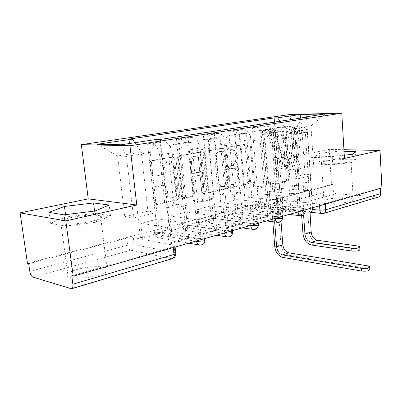 <?xml version="1.0" encoding="UTF-8"?>
<svg xmlns="http://www.w3.org/2000/svg" width="402" height="402" viewBox="0 0 402 402"><rect width="100%" height="100%" fill="white"/><g stroke="black" fill="none" stroke-linecap="round" stroke-linejoin="round"><path stroke-width="0.3" stroke-dasharray="2.01 1.51" d="M227.014 148.785L227.934 147.182L243.532 144.449L245.135 146.177L248.124 181.473L246.878 183.739L231.512 187.252L230.351 186.096L231.266 184.473L233.291 184.015C236.095 182.995 237.471 180.543 237.411 176.654L237.15 173.689C236.718 170.528 235.321 168.719 232.964 168.252L229.622 168.734L228.693 167.533L229.607 165.92L231.647 165.508C234.477 164.554 235.858 162.112 235.798 158.197L235.537 155.202C235.054 151.83 233.542 149.961 231.009 149.594L228.019 150.026L227.014 148.785M234.678 184.126C237.487 183.101 238.858 180.639 238.803 176.744L238.542 173.775C238.11 170.609 236.713 168.795 234.356 168.327L231.009 168.81L230.08 167.604L230.999 165.991L233.039 165.579C235.868 164.619 237.25 162.177 237.19 158.247L236.929 155.247C236.451 151.871 234.939 149.996 232.401 149.629L229.411 150.062L228.406 148.82L229.331 147.212L245.135 144.459L246.537 146.202L249.516 181.573L248.27 183.84L232.899 187.362L231.738 186.206L232.652 184.583L234.678 184.126L233.291 184.015M196.347 238.848L154.433 231.708C152.946 230.924 159.735 229.517 162.443 230.039L204.724 237.069C205.176 237.456 204.668 237.868 203.196 238.316L196.347 238.848L196.558 240.924M224.442 230.894L182.011 224.457C180.714 223.723 186.985 222.477 189.654 222.934L232.426 229.281C232.793 229.627 232.336 229.989 231.055 230.376L224.442 230.894L224.628 232.899M250.622 223.477L207.834 217.673C208.392 216.668 210.829 216.201 215.14 216.276L257.054 221.658L258.25 222.015L257.019 222.974L250.622 223.477L250.788 225.421M275.084 216.547L232.065 211.316C232.612 210.392 234.949 209.965 239.059 210.03L281.098 214.844L282.385 215.216L281.274 216.06L275.084 216.547L275.234 218.432M297.988 210.06L254.843 205.342C255.386 204.492 257.627 204.1 261.556 204.156L303.631 208.462L304.987 208.839L303.987 209.588L297.988 210.06L298.118 211.889M327.223 199.487C334.655 197.251 352.102 197.106 353.217 199.322C353.665 200.03 352.66 200.754 350.207 201.492C342.926 203.799 325.037 203.95 323.982 201.769C323.469 201.015 324.55 200.251 327.223 199.487M324.771 161.287C332.308 159.509 349.906 158.971 350.991 160.529C351.428 161.021 350.408 161.564 347.916 162.157C340.529 163.986 322.479 164.539 321.454 163.001C320.957 162.473 322.062 161.905 324.771 161.287M77.109 269.471C87.807 266.39 103.173 265.667 107.038 268.094C109.831 270.129 107.012 272.496 98.585 275.194C88.138 278.37 72.199 279.234 68.154 276.872C65.119 274.656 68.104 272.189 77.109 269.471M70.244 217.733C81.174 215.246 96.726 214.346 100.55 216.005C103.299 217.407 100.364 219.185 91.736 221.341C81.053 223.894 64.893 224.909 60.903 223.301C57.918 221.773 61.034 219.919 70.244 217.733M153.494 176.106L152.951 176.111L151.448 174.252L150.222 163.076C150.182 161.71 150.705 160.86 151.79 160.534L172.629 156.88L172.981 156.865L174.574 158.74L178.553 197.196C178.583 198.503 178.091 199.337 177.081 199.699L155.835 204.357L154.569 202.618L153.102 189.312C153.067 187.96 153.584 187.106 154.659 186.749L164.197 184.89L165.594 186.689L166.287 193.206C166.659 195.699 167.82 197.261 169.77 197.89C173.453 198.04 175.367 195.809 175.498 191.201L172.86 165.81C172.403 162.921 171.001 161.257 168.654 160.82C165.282 161.071 163.584 163.312 163.554 167.544L164.016 171.845C164.046 173.182 163.539 174.021 162.488 174.362L153.494 176.106L154.85 176.207L154.308 176.212L152.805 174.347L151.574 163.147C151.539 161.775 152.062 160.926 153.147 160.599L174.001 156.936L174.352 156.921L175.945 158.795L179.92 197.342C179.95 198.648 179.458 199.482 178.443 199.849L157.187 204.523L155.921 202.779L154.458 189.437C154.423 188.086 154.941 187.231 156.016 186.87L165.559 185.01L166.956 186.809L167.649 193.342L166.287 193.206M27.457 263.29L331.479 184.533L332.861 184.624L333.203 190.056L277.762 204.914L276.752 205.603L312.444 209.457M343.936 149.69L329.273 149.373L293.274 156.765L290.214 114.469M329.273 149.373L331.479 184.533M203.186 153.644C203.166 152.363 203.628 151.574 204.583 151.278L222.919 148.062L224.617 149.83L227.884 186.046L226.572 188.382L208.517 192.508L208.005 192.518L206.749 190.824L203.186 153.644L204.573 153.69C204.548 152.403 205.015 151.614 205.97 151.318L224.552 148.077L226.014 149.866L229.271 186.156L227.959 188.498L209.894 192.638L209.387 192.643L208.13 190.95L204.573 153.69M198.568 152.333L179.041 155.755C178.026 156.066 177.533 156.886 177.563 158.207L181.493 196.533L182.764 198.251L183.382 198.256L191.719 196.352L192.814 195.478L193.141 193.9L191.628 178.659C191.598 177.367 192.076 176.558 193.055 176.232L198.915 175.111L200.296 176.87L201.824 192.568L202.703 193.759C203.568 193.759 204.015 193.191 204.045 192.066L200.382 154.142L198.568 152.333L199.955 152.373L180.413 155.81L179.041 155.755M71.752 275.782L173.227 246.858C174.92 246.341 175.488 245.868 174.94 245.436L133.328 237.637L134.147 244.657L127.61 245.17L29.803 271.39M332.861 184.624L277.31 199.055L276.295 199.714L319.479 203.975L319.595 205.749M378.583 196.96L336.193 193.769C334.499 193.422 333.499 192.186 333.203 190.056M380.362 188.372L380.337 187.824L381.9 187.93M273.842 135.494C272.973 129.735 270.476 126.59 266.345 126.057L261.933 126.097L252.345 127.58L256.757 127.55C260.883 128.097 263.39 131.288 264.28 137.122L267.938 183.101L277.184 183.764L273.591 137.177C273.506 131.565 275.465 128.303 279.465 127.394L284.691 127.333L294.284 125.786L289.063 125.856C285.058 126.761 283.088 129.987 283.154 135.529L286.581 181.523L277.34 180.9L273.842 135.494L264.28 137.122M300.123 207.412L297.797 207.176L310.108 203.739L312.424 203.96L300.123 207.412L294.284 125.786M297.797 207.176L296.842 193.89L269.295 191.588L281.676 188.538L282.631 201.126L270.31 204.387L269.295 191.588M270.31 204.387L268.174 204.171L261.933 126.097M258.863 206.623L260.998 206.849L247.913 210.311L245.778 210.07L258.863 206.623L252.345 127.58M260.998 206.849L259.938 193.895L287.485 196.317L274.31 199.734L275.385 213.432L288.49 209.774L287.485 196.317M288.49 209.774L290.812 210.02L284.691 127.333M250.833 139.414C249.913 133.474 247.391 130.218 243.265 129.645L238.863 129.67L228.663 131.248L233.054 131.238C237.175 131.826 239.708 135.127 240.647 141.147L244.712 188.548L253.943 189.302L249.938 141.258C249.803 135.469 251.727 132.117 255.717 131.203L260.933 131.168L271.174 129.519L265.953 129.56C261.958 130.474 260.019 133.786 260.129 139.499L263.958 186.915L254.717 186.201L250.833 139.414L240.647 141.147M290.812 210.02L277.707 213.693L271.174 129.519M277.707 213.693L275.385 213.432M247.913 210.311L246.788 197.141L274.31 199.734M245.778 210.07L238.863 129.67M235.884 212.678L238.014 212.934L224.085 216.618L221.959 216.346L235.884 212.678L228.663 131.248M238.014 212.934L236.838 199.593L264.335 202.327L250.28 205.975L251.476 220.1L265.461 216.201L264.335 202.327M265.461 216.201L267.782 216.477L260.933 131.168M226.301 143.589C225.331 137.459 222.788 134.087 218.678 133.474L214.296 133.469L203.412 135.152L207.784 135.167C211.884 135.801 214.437 139.223 215.432 145.439L219.954 194.352L229.145 195.216L224.678 145.619C224.487 139.64 226.371 136.193 230.336 135.273L235.537 135.268L246.491 133.499L241.285 133.514C237.306 134.434 235.401 137.841 235.572 143.74L239.833 192.669L230.627 191.849L226.301 143.589L215.432 145.439M267.782 216.477L253.798 220.396L246.491 133.499M253.798 220.396L251.476 220.1M224.085 216.618L222.834 203.045L250.28 205.975M221.959 216.346L214.296 133.469M211.417 219.125L213.537 219.407L198.683 223.341L196.573 223.04L211.417 219.125L203.412 135.152M213.537 219.407L212.236 205.658L239.622 208.738L224.592 212.643L225.929 227.23L240.878 223.06L239.622 208.738M240.878 223.06L243.195 223.366L235.537 135.268M200.101 148.052C199.07 141.715 196.513 138.218 192.422 137.559L188.076 137.524L176.448 139.323L180.774 139.368C184.845 140.052 187.412 143.604 188.473 150.031L193.503 200.553L202.628 201.538L197.643 150.283C197.387 144.107 199.221 140.554 203.146 139.63L208.311 139.665L220.065 137.765L214.884 137.75C210.939 138.675 209.08 142.182 209.311 148.273L214.065 198.809L204.909 197.879L200.101 148.052L188.473 150.031M243.195 223.366L228.241 227.557L220.065 137.765M228.241 227.557L225.929 227.23M198.683 223.341L197.302 209.341L224.592 212.643M196.573 223.04L188.076 137.524M185.322 225.999L187.427 226.316L171.553 230.517L169.463 230.18L185.322 225.999L176.448 139.323M187.427 226.316L185.98 212.135L213.181 215.608L197.065 219.788L198.558 234.863L214.583 230.396L213.181 215.608M214.583 230.396L216.889 230.743L208.311 139.665M172.051 152.825C170.956 146.273 168.378 142.64 164.333 141.931L160.036 141.866L147.574 143.79L151.845 143.871C155.87 144.604 158.448 148.298 159.579 154.951L165.182 207.191L174.207 208.311L168.644 155.288C168.312 148.896 170.081 145.238 173.955 144.308L179.066 144.383L191.704 142.343L186.563 142.288C182.669 143.218 180.87 146.83 181.166 153.127L186.478 205.387L177.403 204.327L172.051 152.825L159.579 154.951M216.889 230.743L200.854 235.235L191.704 142.343M200.854 235.235L198.558 234.863M171.553 230.517L170.016 216.07L197.065 219.788M169.463 230.18L160.036 141.866M157.428 233.351L159.509 233.703L142.504 238.205L140.449 237.828L157.428 233.351L147.574 143.79M159.509 233.703L157.906 219.055L184.819 222.969L167.498 227.467L169.172 243.064L186.382 238.26L184.819 222.969M186.382 238.26L188.669 238.652L179.066 144.383M177.403 204.327L165.182 207.191M204.909 197.879L193.503 200.553M230.627 191.849L219.954 194.352M254.717 186.201L244.712 188.548M277.34 180.9L267.938 183.101M174.207 208.311L186.478 205.387M202.628 201.538L214.065 198.809M229.145 195.216L239.833 192.669M253.943 189.302L263.958 186.915M277.184 183.764L286.581 181.523M299.013 178.558L314.269 174.925L305.043 174.403L301.666 125.932L286.123 128.474L289.772 177.985L299.013 178.558L295.435 128.419L310.972 125.846L301.666 125.932L300.606 118.133M305.043 174.403L289.772 177.985M314.269 174.925L310.972 125.846L325.359 113.907M293.274 156.765L344.454 158.448M344.032 151.273L338.941 151.152L319.479 153.353L315.645 156.071L332.238 156.584L344.263 155.207M147.911 211.241L124.771 216.668L117.595 156.001L126.464 156.373L150.288 152.428L156.865 212.447L147.911 211.241L141.293 152.132L117.595 156.001L97.294 144.263M124.771 216.668L133.605 217.99L126.464 156.373L121.153 144.775M133.605 217.99L156.865 212.447M302.47 117.851L295.435 128.419M286.123 128.474L280.264 121.223M268.174 204.171L280.495 200.925L274.455 122.102M280.495 200.925L282.631 201.126M310.108 203.739L309.208 190.679L281.676 188.538M312.424 203.96L306.51 117.238M188.669 238.652L171.438 243.481L160.348 139.429M140.449 237.828L129.117 139.082M309.208 190.679L296.842 193.89M150.288 152.428L156.765 139.393M171.438 243.481L169.172 243.064M142.504 238.205L140.8 223.271L167.498 227.467M134.831 142.705L141.293 152.132M28.673 263.637L126.781 238.155L133.328 237.637M380.337 187.824L325.298 203.512L319.479 203.975M246.788 197.141L259.938 193.895M222.834 203.045L236.838 199.593M197.302 209.341L212.236 205.658M170.016 216.07L185.98 212.135M140.8 223.271L157.906 219.055M332.745 164.735L353.062 162.348L355.891 159.418L339.404 158.865L319.987 161.112L316.178 164.046L332.745 164.735L332.238 156.584M353.062 162.348L352.599 154.252M316.178 164.046L315.645 156.071M319.987 161.112L319.479 153.353M339.404 158.865L338.941 151.152M355.891 159.418L355.448 151.544M65.511 226.1L96.58 222.155L110.485 215.773L94.867 213.397L65.863 216.995L50.476 223.301L65.511 226.1L63.998 214.834M96.58 222.155L95.179 210.99M50.476 223.301L48.964 212.367M65.863 216.995L65.551 214.643M94.867 213.397L94.576 211.065M110.485 215.773L109.173 205.025M221.507 151.212L222.703 152.443L225.592 184.322L224.668 185.955L221.05 186.488C218.788 185.92 217.442 184.116 217.015 181.071L214.969 159.061C214.904 155.026 216.346 152.539 219.291 151.609L223.08 151.237L224.095 152.489L222.703 152.443M222.899 151.252L220.683 151.649C217.738 152.579 216.296 155.071 216.361 159.117L218.402 181.171C218.824 184.222 220.17 186.031 222.437 186.603L226.055 186.071L226.979 184.428L224.095 152.489M199.955 152.373L201.769 154.192L205.427 192.191C205.397 193.322 204.945 193.89 204.08 193.89L203.201 192.699L201.678 176.965L200.296 175.202L194.432 176.327C193.452 176.654 192.975 177.468 193.005 178.759L194.518 194.035L194.186 195.613L193.091 196.488L184.749 198.402L184.136 198.397L182.865 196.673L178.935 158.262C178.905 156.936 179.398 156.122 180.413 155.81M190.04 162.72C190.066 158.7 191.623 156.534 194.719 156.222C196.975 156.594 198.327 158.217 198.764 161.091L199.613 170.277L199.161 171.553L198.201 172.207L192.332 173.312L190.915 171.523L190.04 162.72L191.417 162.785C191.442 158.755 193.005 156.589 196.101 156.272C198.357 156.649 199.709 158.277 200.146 161.157L198.764 161.091M191.417 162.785L192.292 171.609L193.714 173.398L194.141 173.388L199.764 172.242L200.764 171.257L201.005 170.121L200.146 161.157M167.649 193.342C168.021 195.839 169.182 197.407 171.131 198.035C174.82 198.186 176.729 195.95 176.865 191.332L174.227 165.885C173.77 162.986 172.368 161.323 170.026 160.885C166.649 161.137 164.951 163.383 164.92 167.624L165.378 171.935C165.413 173.277 164.9 174.116 163.85 174.458L154.85 176.207M309.872 213.03L307.867 212.814L309.183 231.743C310.058 237.863 312.897 241.572 317.701 242.873L358.031 248.768L359.961 249.496M309.294 190.709L305.45 190.407L303.691 190.86L307.535 191.161L309.294 190.709L310.485 207.975C310.49 210.442 309.686 212.035 308.068 212.753L307.867 212.814M303.605 214.864L300.435 214.733C299.229 214.356 298.53 213.261 298.329 211.447L297.063 193.885L298.877 193.412L295.028 193.096L293.214 193.563L292.616 185.377L296.47 185.659L298.289 185.206L298.877 193.412M297.063 193.885L293.214 193.563M296.47 185.659L292.782 134.494C292.53 132.861 291.797 132.017 290.586 131.962L289.068 133.821L285.797 159.529C285.43 163.539 286.495 166.951 289.003 169.78L287.927 171.81C284.742 168.207 283.38 163.855 283.842 158.755L287.078 133.097C287.46 130.826 288.52 129.529 290.254 129.218C292.772 129.343 294.294 131.102 294.822 134.499L300.344 211.658C300.54 213.482 301.244 214.578 302.445 214.954L303.575 214.874M289.003 169.78L294.048 168.654C291.545 165.855 290.485 162.463 290.857 158.483L294.179 132.941L295.696 131.097C296.907 131.147 297.641 131.987 297.892 133.61L299.927 133.61L294.822 134.499M294.048 168.654L292.968 170.674L287.927 171.81M292.968 170.674C289.787 167.101 288.435 162.78 288.907 157.715L292.194 132.228C292.581 129.972 293.636 128.685 295.369 128.374C297.887 128.489 299.405 130.238 299.927 133.61L302.314 133.193C301.796 129.831 300.279 128.092 297.761 127.977C296.028 128.288 294.967 129.57 294.581 131.821L291.274 157.227C290.797 162.277 292.148 166.584 295.319 170.141L296.405 168.131C293.907 165.338 292.847 161.961 293.224 157.991L296.565 132.534L298.088 130.69C299.299 130.745 300.028 131.58 300.279 133.193L292.782 134.494M307.535 191.161L306.972 183.056L308.736 182.619L305.279 132.328C305.033 130.72 304.299 129.896 303.093 129.846L301.57 131.675L298.183 156.966C297.797 160.906 298.852 164.262 301.344 167.031L296.405 168.131M301.595 214.643L301.671 215.708M301.344 167.031L300.259 169.031L295.319 170.141M300.259 169.031C297.088 165.503 295.746 161.227 296.234 156.212L299.585 130.972C299.977 128.735 301.038 127.459 302.771 127.148C305.289 127.263 306.801 128.987 307.314 132.323L312.465 207.784M303.691 190.86L303.123 182.794L304.887 182.362L305.45 190.407M304.887 182.362L308.736 182.619M303.123 182.794L306.972 183.056M292.616 185.377L294.435 184.93L298.289 185.206M294.435 184.93L295.028 193.096M305.279 132.328L300.279 133.193L302.314 133.193L307.314 132.323M281.018 221.437L280.124 209.829L278.274 209.628L280.973 244.527C281.837 250.361 284.48 253.938 288.907 255.26L367.825 268.601L369.83 269.451M280.124 209.829L280.33 209.774C281.948 209.085 282.747 207.558 282.732 205.181L281.465 188.543L279.702 188.975L283.299 189.262L285.063 188.824L284.475 180.995L280.872 180.754L279.104 181.171L279.702 188.975M271.038 191.116L269.224 191.563L272.822 191.86L274.636 191.412L271.038 191.116L270.415 183.217L268.591 183.644L264.687 134.429C264.662 133.032 265.134 132.218 266.104 131.992L268.059 133.791L273.169 132.941L271.219 131.152C270.25 131.379 269.772 132.188 269.797 133.58L272.184 133.178C272.164 131.796 272.636 130.987 273.611 130.761L275.556 132.544L282.405 157.619C283.345 161.589 282.802 164.845 280.782 167.378L285.727 166.307L287.058 168.383C289.656 165.172 290.36 161.036 289.169 155.986L282.345 131.017C281.536 128.56 280.189 127.333 278.31 127.333C276.274 127.801 275.275 129.474 275.315 132.348L280.877 204.995C280.897 207.367 280.093 208.889 278.475 209.573L278.274 209.628M281.465 188.543L285.063 188.824M280.872 180.754L277.189 132.343C277.169 130.972 277.646 130.168 278.621 129.941L280.566 131.71L287.365 156.609C288.299 160.554 287.752 163.785 285.727 166.307M280.782 167.378L282.119 169.468L287.058 168.383M282.119 169.468C284.711 166.237 285.405 162.081 284.209 156.991L277.34 131.846C276.521 129.374 275.174 128.137 273.295 128.137C271.26 128.605 270.265 130.288 270.31 133.178L275.315 132.348M269.224 191.563L270.566 208.467C270.772 210.216 271.481 211.276 272.687 211.643L273.847 211.558L271.998 211.357L272.817 221.733M274.666 221.964L273.847 211.558M273.169 132.941L280.038 158.102C280.983 162.086 280.445 165.348 278.425 167.89L279.762 169.986C282.35 166.75 283.043 162.579 281.842 157.473L274.953 132.243C274.134 129.761 272.782 128.519 270.903 128.519C268.868 128.987 267.878 130.675 267.923 133.575L277.189 132.343M268.059 133.791L274.973 159.132C275.923 163.142 275.39 166.428 273.38 168.981L278.425 167.89M273.38 168.981L274.722 171.096L279.762 169.986M274.722 171.096C277.305 167.84 277.988 163.644 276.777 158.499L269.837 133.092C269.013 130.59 267.662 129.338 265.782 129.338C263.752 129.811 262.762 131.504 262.813 134.424L268.712 208.271L270.566 208.467M271.998 211.357L270.832 211.437C269.626 211.07 268.918 210.015 268.712 208.271M274.636 191.412L274.018 183.473L272.199 183.905L272.822 191.86M272.199 183.905L268.591 183.644M274.018 183.473L270.415 183.217M284.475 180.995L282.707 181.413L279.104 181.171M282.707 181.413L283.299 189.262M264.687 134.429L269.797 133.58L262.813 134.424M229.331 147.212L227.934 147.182M232.652 184.583L231.266 184.473M230.999 165.991L229.607 165.92M205.03 240.175L204.975 239.652L204 239.331L162.704 232.451C159.996 231.919 153.212 233.341 154.705 234.14L195.432 241.245M203.744 236.753L204 239.331C204.055 242.23 202.985 244.145 200.784 245.079L199.894 245.205M232.693 232.22L232.647 231.778L231.552 231.431L189.89 225.271C187.221 224.808 180.96 226.065 182.257 226.813L223.487 233.225M231.331 228.944L231.552 231.431C231.597 234.235 230.592 236.074 228.542 236.954L227.743 237.064M258.481 224.803L258.451 224.432L257.255 224.07L215.351 218.547C211.045 218.462 208.608 218.934 208.055 219.954L249.642 225.748M257.054 221.658L257.255 224.07C257.285 226.778 256.34 228.547 254.426 229.381L253.702 229.482M282.586 217.874L282.561 217.557L281.279 217.18L239.255 212.236C235.14 212.161 232.813 212.593 232.261 213.527L274.079 218.758M281.098 214.844L281.279 217.18C281.299 219.809 280.41 221.512 278.616 222.301L277.963 222.391M305.168 211.377L303.786 210.733L261.732 206.296C257.803 206.231 255.566 206.633 255.019 207.492L296.962 212.216M303.631 208.462L303.786 210.733C303.796 213.276 302.962 214.919 301.279 215.668L300.681 215.748M174.091 245.155L174.89 252.662L134.147 244.657C134.238 247.456 133.127 249.315 130.811 250.235L171.458 258.662L70.717 288.762M32.979 277.129L130.811 250.235C129.158 249.627 128.092 247.933 127.61 245.17L126.781 238.155M277.435 200.01L277.893 205.914C278.099 207.638 278.787 208.673 279.968 209.015L336.193 193.769M377.709 197.045L322.811 213.447L280.847 208.985C279.134 208.578 278.109 207.221 277.762 204.914L277.31 199.055M203.593 139.615L215.331 137.73M230.783 135.253L241.733 133.494M256.164 131.183L266.405 129.539M279.918 127.374L289.51 125.831M174.393 144.298L187.005 142.273M155.167 231.939L155.544 234.994L156.288 236.617L157.544 237.647L159.569 237.808C161.735 236.949 162.78 235.165 162.704 232.451L162.443 230.039M182.845 224.708L183.091 227.07C183.312 228.728 184.041 229.823 185.277 230.356L186.94 230.431C188.965 229.617 189.95 227.899 189.89 225.271L189.654 222.934M208.759 217.944L208.98 220.231C209.201 221.934 209.939 223.025 211.191 223.497L212.573 223.522C214.472 222.753 215.397 221.095 215.351 218.547L215.14 216.276M233.07 211.598L233.266 213.819C233.487 215.547 234.22 216.623 235.461 217.045L236.627 217.04C238.416 216.306 239.29 214.708 239.255 212.236L239.059 210.03M255.918 205.628L256.099 207.789C256.31 209.527 257.029 210.588 258.255 210.965L259.25 210.939C260.928 210.246 261.757 208.698 261.732 206.296L261.556 204.156M168.644 155.288L181.166 153.127M197.643 150.283L209.311 148.273M180.774 139.368L192.422 137.559M224.678 145.619L235.572 143.74M207.784 135.167L218.678 133.474M249.938 141.258L260.129 139.499M233.054 131.238L243.265 129.645M273.591 137.177L283.154 135.529M256.757 127.55L266.345 126.057M151.845 143.871L164.333 141.931M325.298 203.512L325.334 204.105M173.227 246.858L173.302 247.572M175.81 253.592L175.739 252.953L174.89 252.662C174.965 255.657 173.82 257.657 171.458 258.662L172.317 258.642M322.258 213.522L323.7 213.377M231.637 149.685L230.24 149.65M236.929 155.247L235.537 155.202M237.19 158.247L235.798 158.197M233.039 165.579L231.647 165.508M231.25 168.8L229.859 168.724M233.286 168.383L231.899 168.307M238.542 173.775L237.15 173.689M238.803 176.744L237.411 176.654M232.899 187.362L231.512 187.252M248.27 183.84L246.878 183.739M249.516 181.573L248.124 181.473M246.537 146.202L245.135 146.177M244.934 144.474L243.532 144.449M229.582 150.052L228.19 150.016M208.13 190.95L206.749 190.824M209.894 192.638L208.517 192.508M227.959 188.498L226.572 188.382M229.271 186.156L227.884 186.046M226.014 149.866L224.617 149.83M224.316 148.097L222.919 148.062M205.97 151.318L204.583 151.278M226.979 184.428L225.592 184.322M226.055 186.071L224.668 185.955M223.869 186.563L222.482 186.448M218.402 181.171L217.015 181.071M216.361 159.117L214.969 159.061M220.683 151.649L219.291 151.609M178.935 158.262L177.563 158.207M182.865 196.673L181.493 196.533M184.749 198.402L183.382 198.256M193.091 196.488L191.719 196.352M194.518 194.035L193.141 193.9M193.005 178.759L191.628 178.659M194.432 176.327L193.055 176.232M199.869 175.217L198.487 175.121M201.678 176.965L200.296 176.87M203.201 192.699L201.824 192.568M205.427 192.191L204.045 192.066M201.769 154.192L200.382 154.142M200.99 169.885L199.608 169.805M199.583 172.292L198.201 172.207M194.141 173.388L192.764 173.297M192.292 171.609L190.915 171.523M163.85 174.458L162.488 174.362M165.378 171.935L164.016 171.845M164.92 167.624L163.554 167.544M174.227 165.885L172.86 165.81M176.865 191.332L175.498 191.201M166.956 186.809L165.594 186.689M164.976 185.01L163.614 184.89M156.016 186.87L154.659 186.749M154.458 189.437L153.102 189.312M155.921 202.779L154.569 202.618M157.941 204.548L156.589 204.382M178.443 199.849L177.081 199.699M179.92 197.342L178.553 197.196M175.945 158.795L174.574 158.74M174.001 156.936L172.629 156.88M153.147 160.599L151.79 160.534M151.574 163.147L150.222 163.076M152.805 174.347L151.448 174.252M357.875 246.044L358.031 248.768M310.078 212.97L308.068 212.753M294.179 132.941L289.068 133.821M290.857 158.483L285.797 159.529M288.907 157.715L283.842 158.755M292.194 132.228L287.078 133.097M309.183 231.743L302.957 233.733M301.57 131.675L296.565 132.534M298.183 156.966L293.224 157.991M296.234 156.212L291.274 157.227M299.585 130.972L294.581 131.821M312.49 208.181L310.485 207.975M300.344 211.658L298.329 211.447M303.399 214.924L301.389 214.698M317.701 242.873L311.505 244.984M367.679 265.873L367.825 268.601M278.475 209.573L280.33 209.774M275.556 132.544L280.566 131.71M282.405 157.619L287.365 156.609M284.209 156.991L289.169 155.986M277.34 131.846L282.345 131.017M274.973 159.132L280.038 158.102M276.777 158.499L281.842 157.473M269.837 133.092L274.953 132.243M274.777 246.537L280.973 244.527M280.877 204.995L282.732 205.181M271.787 211.412L273.641 211.618M282.732 257.38L288.907 255.26M204.724 237.069L204.869 238.547M232.426 229.281L232.547 230.637M258.25 222.015L258.35 223.256M282.385 215.216L282.47 216.361M304.987 208.839L305.063 209.899M350.991 160.529L353.217 199.322M100.55 216.005L107.038 268.094M60.903 223.301L68.154 276.872M321.454 163.001L323.982 201.769M254.843 205.342L255.019 207.492C255.35 209.362 256.431 210.522 258.255 210.965L289.169 214.447M232.065 211.316L232.261 213.527C232.602 215.387 233.668 216.557 235.461 217.045L266.471 220.934M207.834 217.673L208.055 219.954C208.397 221.778 209.442 222.959 211.191 223.497L242.265 227.859M182.011 224.457L182.257 226.813C182.598 228.577 183.608 229.758 185.277 230.356L216.412 235.25M154.433 231.708L154.705 234.14C155.041 235.818 155.986 236.989 157.544 237.647L188.739 243.16M173.955 144.308L186.563 142.288M203.146 139.63L214.884 137.75M230.336 135.273L241.285 133.514M255.717 131.203L265.953 129.56M279.465 127.394L289.063 125.856M276.295 199.714L276.752 205.603C277.073 207.462 278.144 208.603 279.968 209.015L311.118 212.331M174.94 245.436L175.111 247.059M232.401 149.629L231.009 149.594M231.009 168.81L229.622 168.734M234.356 168.327L232.964 168.252M232.597 187.372L231.21 187.262M245.135 144.459L243.738 144.434M229.411 150.062L228.019 150.026M209.387 192.643L208.005 192.518M224.552 148.077L223.16 148.047M223.08 151.237L221.688 151.202M222.437 186.603L221.05 186.488M184.136 198.397L182.764 198.251M200.296 175.202L198.915 175.111M204.08 193.89L202.703 193.759M196.101 156.272L194.719 156.222M193.714 173.398L192.332 173.312M200.241 152.358L198.854 152.318M170.026 160.885L168.654 160.82M171.131 198.035L169.77 197.89M165.559 185.01L164.197 184.89M157.187 204.523L155.835 204.357M174.352 156.921L172.981 156.865M154.308 176.212L152.951 176.111M359.83 247.104L359.81 246.758M295.696 131.097L290.586 131.962M295.369 128.374L290.254 129.218M303.093 129.846L298.088 130.69M302.771 127.148L297.761 127.977M302.445 214.954L300.435 214.733M369.704 267.089L369.684 266.712M273.611 130.761L278.621 129.941M273.295 128.137L278.31 127.333M266.104 131.992L271.219 131.152M265.782 129.338L270.903 128.519M270.832 211.437L272.687 211.643"/><path stroke-width="0.6" d="M20.1 212.864L65.802 220.894L73.214 276.194L381.9 187.93L380.041 150.474L344.454 158.448L341.78 113.168L290.214 114.469L81.335 144.635L88.239 198.869L20.1 212.864L27.457 263.29L28.673 263.637L29.803 271.39C30.386 274.455 31.446 276.37 32.979 277.129L71.511 288.787C72.692 288.309 73.149 286.787 72.888 284.224L174.031 254.436C175.719 253.903 176.287 253.411 175.739 252.953L175.111 247.059M65.802 220.894L136.765 204.995L129.967 145.75L341.78 113.168M73.214 276.194L71.752 275.782L72.888 284.224M380.041 150.474L343.936 149.69M380.362 188.372L380.624 193.583C380.624 195.342 379.945 196.467 378.583 196.96L323.7 213.377C325.067 212.874 325.736 211.668 325.7 209.764L380.624 193.583M280.264 121.223L277.536 117.846L300.113 114.535L325.359 113.907L302.827 117.314L302.47 117.851M277.536 117.846L274.134 117.917L129.117 139.082L132.374 139.122L97.294 144.263L121.153 144.775L156.765 139.393L160.348 139.429L306.51 117.238L302.827 117.314M81.335 144.635L129.967 145.75M344.263 155.207L352.599 154.252L355.448 151.544L344.032 151.273M88.239 198.869L136.765 204.995M63.998 214.834L95.179 210.99L109.173 205.025L93.55 202.955L64.456 206.462L48.964 212.367L63.998 214.834M274.455 122.102L274.134 117.917M132.374 139.122L134.831 142.705M300.113 114.535L300.606 118.133M65.551 214.643L64.456 206.462M94.576 211.065L93.55 202.955M359.83 247.104L359.961 249.496C359.383 250.813 356.69 251.33 351.886 251.049L351.725 248.295C356.529 248.572 359.227 248.059 359.81 246.758L357.875 246.044L317.525 240.285C313.952 239.326 311.836 236.567 311.183 232.009L310.078 212.97C311.691 212.251 312.5 210.653 312.49 208.181L312.465 207.784M301.671 215.708L302.957 233.733C303.842 239.904 306.691 243.652 311.505 244.984L351.886 251.049M303.575 214.874L304.957 234.009C305.62 238.607 307.741 241.391 311.324 242.366L351.725 248.295M369.704 267.089L369.83 269.451C369.257 270.903 366.564 271.45 361.74 271.084L361.584 268.335C366.408 268.687 369.111 268.144 369.684 266.712L367.679 265.873L288.721 252.788C285.43 251.818 283.46 249.16 282.817 244.813L281.018 221.437M361.584 268.335L282.541 254.893C279.249 253.903 277.274 251.215 276.621 246.833L274.666 221.964M272.817 221.733L274.777 246.537C275.656 252.421 278.305 256.039 282.732 257.38L361.74 271.084M195.432 241.245L196.608 241.451L203.452 240.914C204.919 240.466 205.427 240.044 204.975 239.652L204.869 238.547M223.487 233.225L231.281 232.889C232.562 232.497 233.019 232.13 232.647 231.778L232.547 230.637M249.642 225.748L257.22 225.406L258.451 224.432L258.35 223.256M274.079 218.758L281.455 218.417L282.561 217.557L282.47 216.361M296.962 212.216L304.148 211.874L305.148 211.115L305.063 209.899M312.444 209.457L319.891 210.221L325.7 209.764L325.334 204.105M319.595 205.749L319.891 210.221C320.082 212.04 320.761 213.13 321.932 213.487L323.7 213.377M196.558 240.924L196.895 242.743L197.643 244.074L198.729 244.929L199.894 245.205M224.628 232.899L224.673 233.406C224.889 235.17 225.617 236.336 226.864 236.894L227.743 237.064M250.788 225.421L250.833 225.909C251.044 227.723 251.783 228.874 253.034 229.366L253.702 229.482M275.234 218.432L275.269 218.904C275.481 220.743 276.204 221.879 277.45 222.316L277.963 222.391M298.118 211.889L298.153 212.346C298.354 214.191 299.068 215.311 300.289 215.698L300.681 215.748M173.302 247.572L174.031 254.436C174.192 256.737 173.619 258.139 172.317 258.642C174.619 257.793 175.785 256.104 175.81 253.592M322.258 213.522L311.118 212.331M311.183 232.009L304.957 234.009M317.525 240.285L311.324 242.366M276.621 246.833L282.817 244.813M282.541 254.893L288.721 252.788M289.169 214.447L300.289 215.698C303.269 215.814 304.892 214.372 305.168 211.377M266.471 220.934L277.45 222.316C280.576 222.512 282.289 221.03 282.586 217.874M242.265 227.859L253.034 229.366C256.335 229.678 258.154 228.155 258.481 224.803M216.412 235.25L226.864 236.894C230.371 237.361 232.316 235.803 232.693 232.22M188.739 243.16L198.729 244.929C202.482 245.627 204.583 244.044 205.03 240.175M172.317 258.642L71.511 288.787"/></g></svg>
